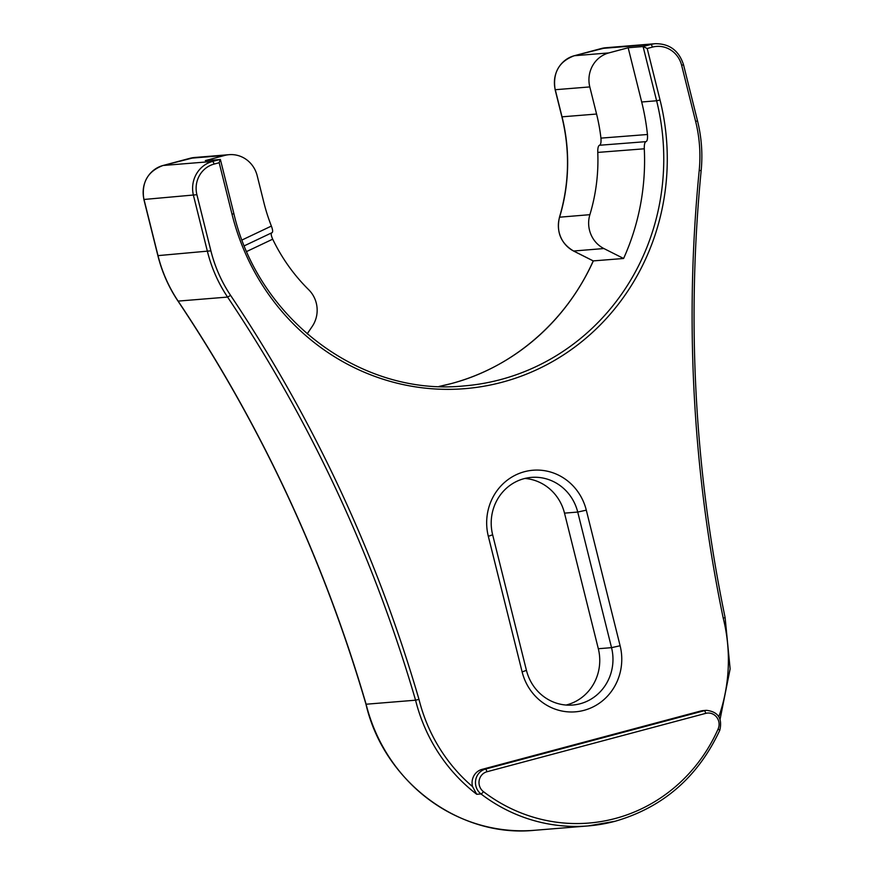 <?xml version="1.0" encoding="UTF-8"?>
<svg xmlns="http://www.w3.org/2000/svg" width="874" height="874" viewBox="0 0 874 874"><rect width="100%" height="100%" fill="white"/><g stroke="black" fill="none" stroke-linecap="round" stroke-linejoin="round"><path stroke-width="1.31" d="M476.745 794.291L472.572 786.644A13.995 13.329 -94.7 0 1 482.011 769.382L485.42 769.109A2.797 0.841 75.1 0 1 486.949 771.753A11.198 10.663 -94.7 0 0 483.42 791.625A2.797 0.645 127.4 0 1 481.006 793.953L476.745 794.291A167.917 159.887 -94.7 0 1 415.565 700.194L418.985 699.375A165.12 157.222 85.3 0 0 472.572 786.644M700.795 710.988A13.995 13.329 -94.7 0 1 703.046 710.606L706.454 710.333A13.995 13.329 85.3 0 0 704.215 710.715L700.795 710.988L482.011 769.382M623.599 258.486L603.901 248.544A27.99 26.646 -94.7 0 1 589.884 214.676A180.514 171.872 85.3 0 0 597.772 152.415C597.674 148.165 598.253 145.783 599.488 145.259C600.777 144.734 601.257 142.353 600.941 138.125L647.459 134.498C647.754 138.737 647.263 141.107 645.973 141.643C644.739 142.156 644.171 144.549 644.291 148.798A229.491 218.511 85.3 0 1 623.599 258.486L593.238 260.9M366.075 704.127L366.108 704.226A167.917 159.887 85.3 0 0 534.451 830.3C459.145 837.991 383.708 781.498 365.966 704.215C323.62 559.513 260.955 425.135 177.979 301.06L178.121 301.104A1413.334 1345.676 -94.7 0 1 366.108 704.226L415.565 700.194A1413.334 1345.676 85.3 0 0 227.579 297.073L230.605 295.401A1416.131 1348.342 -94.7 0 1 418.985 699.375M242.087 239.968L271.388 226.071A180.514 171.872 85.3 0 1 263.948 202.812L257.185 175.685A27.99 26.646 85.3 0 0 229.13 154.676A27.99 26.646 85.3 0 0 224.64 155.452L205.303 160.608L220.401 159.538L233.882 213.649L232.025 214.25L219.177 162.728L214.021 164.104A25.193 23.98 85.3 0 0 196.901 194.705L210.896 250.838A137.131 130.576 85.3 0 0 230.605 295.401M177.99 300.907L177.979 301.06C168.682 287.153 161.985 272.011 157.866 255.612L158.008 255.623A139.938 133.23 85.3 0 0 178.121 301.104L227.579 297.073A139.938 133.23 -94.7 0 1 207.466 251.592L193.471 195.459A27.99 26.646 -94.7 0 1 212.491 161.461L220.226 159.396L219.177 162.728M718.854 716.68A165.12 157.222 85.3 0 0 723.235 618.18A1416.131 1348.342 -94.7 0 1 699.222 170.332A137.131 130.576 85.3 0 0 695.638 121.464L681.644 65.332A25.193 23.98 85.3 0 0 652.354 47.12L647.197 48.496L643.089 46.541L628.166 47.753L641.691 101.996L656.614 100.772L643.089 46.541L650.824 44.476A27.99 26.646 -94.7 0 1 655.314 43.7L605.857 47.731A27.99 26.646 85.3 0 0 601.367 48.507A2.797 0.841 -104.9 0 0 601.323 48.518A2.797 0.841 -104.9 0 0 601.279 48.529M723.235 618.18L724.972 617.612M271.388 226.071C272.841 230.004 273.027 232.2 271.923 232.681C270.765 233.183 271.016 235.346 272.688 239.181A180.514 171.872 85.3 0 0 308.697 289.72A27.99 26.646 -94.7 0 1 312.258 326.373L307.178 333.868M524.87 478.449A46.18 43.973 -94.7 0 1 564.506 513.136L598.319 648.726A46.18 43.973 -94.7 0 1 566.931 704.826A46.18 43.973 -94.7 0 1 566.09 705.045M598.319 648.726L611.538 647.656L577.725 512.055A46.18 43.973 85.3 0 0 531.436 477.39A46.18 43.973 85.3 0 0 524.029 478.668A46.18 43.973 85.3 0 0 492.641 534.768L526.443 670.358A46.18 43.973 85.3 0 0 572.743 705.034A46.18 43.973 85.3 0 0 580.15 703.756A46.18 43.973 85.3 0 0 611.538 647.656L620.114 645.755A53.172 50.626 -94.7 0 1 583.963 710.354A53.172 50.626 -94.7 0 1 522.128 671.909L488.326 536.319A53.172 50.626 -94.7 0 1 524.466 471.709A53.172 50.626 -94.7 0 1 586.301 510.165L620.114 645.755M652.354 47.12A2.797 0.841 -104.9 0 0 650.824 44.476L601.367 48.507L574.294 55.728A2.797 0.841 -104.9 0 0 574.251 55.739L608.828 52.921A27.99 26.646 85.3 0 0 589.808 86.919L555.132 89.727L561.895 116.843C570.121 150.612 569.313 184.064 559.48 217.2L559.568 217.32M600.941 138.125A180.514 171.872 85.3 0 0 596.571 114.035L589.808 86.919M647.459 134.498A229.491 218.511 85.3 0 0 641.691 101.996M608.828 52.921L628.166 47.753M719.684 730.249L718.122 728.982A11.198 10.663 -94.7 0 0 705.744 713.359A2.797 0.841 -104.9 0 0 704.215 710.715L485.42 769.109A13.995 13.329 85.3 0 0 475.696 780.001A13.995 13.329 85.3 0 0 481.006 793.953A167.917 159.887 -94.7 0 0 588.18 825.919L534.451 830.3M705.744 713.359L486.949 771.753M483.42 791.625A165.12 157.222 85.3 0 0 615.274 818.49A165.12 157.222 85.3 0 0 718.122 728.982M615.099 821.265A167.917 159.887 -94.7 0 1 588.18 825.919L615.143 821.254C663.104 807.358 697.998 776.997 719.826 730.183C722.525 718.319 718.067 711.698 706.454 710.333M574.207 55.761A2.797 0.841 -104.9 0 1 574.251 55.739A27.99 26.646 85.3 0 0 555.274 89.738L562.037 116.854A180.514 171.872 -94.7 0 1 559.611 217.145A27.99 26.646 85.3 0 0 573.628 251.013L593.326 260.955A229.491 218.511 -94.7 0 1 451.17 383.61A229.491 218.511 -94.7 0 1 438.988 386.472L451.126 383.62C512.809 367.539 566.319 321.359 593.227 260.922L573.508 250.991A2.797 0.743 116.8 0 1 573.42 250.904M603.901 248.544L573.628 251.013A2.797 0.743 116.8 0 1 573.508 250.991C560.846 243.322 556.17 232.058 559.48 217.2L589.884 214.676M596.571 114.035L561.895 116.843M190.019 158.292A2.797 0.841 75.1 0 1 190.062 158.27A2.797 0.841 75.1 0 1 190.106 158.27L163.034 165.492A27.99 26.646 85.3 0 0 144.013 199.49L158.008 255.623L210.896 250.838M157.866 255.612L143.871 199.48C141.315 182.59 147.695 171.271 162.99 165.503L194.596 157.495A27.99 26.646 85.3 0 0 190.106 158.27L224.64 155.452M162.99 165.503A2.797 0.841 75.1 0 1 163.034 165.492L212.491 161.461A2.797 0.841 75.1 0 1 214.021 164.104M143.871 199.48L196.901 194.705M233.882 213.649C258.169 319.349 361.17 396.435 463.832 385.937A229.491 218.511 85.3 0 0 500.627 379.578A229.491 218.511 85.3 0 0 656.614 100.772L660.045 100.018A232.287 221.166 -94.7 0 1 502.157 382.222A232.287 221.166 -94.7 0 1 232.025 214.25M647.197 48.496L660.045 100.018M681.644 65.332L683.512 64.72C678.912 50.605 669.517 43.602 655.314 43.7M695.638 121.464L697.507 120.863L683.512 64.72M699.222 170.332L701.156 170.681C702.783 153.868 701.571 137.262 697.507 120.863M272.688 239.181L246.752 251.472M644.291 148.798L597.772 152.415M645.973 141.643L599.488 145.259M586.301 510.165L577.725 512.055L564.506 513.136M526.443 670.358L522.128 671.909M488.326 536.319L492.641 534.768M605.857 47.731L574.251 55.739C558.956 61.508 552.576 72.837 555.132 89.727M720.1 719.193L730.129 668.872L725.114 617.623C694.524 469.786 686.538 320.802 701.156 170.681M244.359 245.791L272.131 232.626M229.13 154.676L194.596 157.495"/></g></svg>
